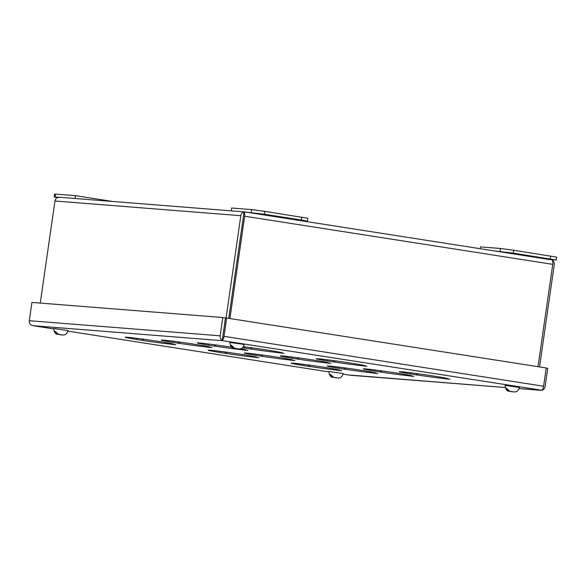 <?xml version="1.0" encoding="UTF-8"?>
<svg xmlns="http://www.w3.org/2000/svg" width="586" height="586" viewBox="0 0 586 586"><rect width="100%" height="100%" fill="white"/><g stroke="black" fill="none" stroke-linecap="round" stroke-linejoin="round"><path stroke-width="0.88" d="M539.318 257.503L548.95 258.946L539.318 257.503M480.271 248.72L480.535 246.904L500.554 248.486L513.775 250.244L556.7 257.137L556.282 260.03L549.741 259.569M494.43 250.933L513.358 253.137L556.282 260.03M527.883 255.708L517.541 254.097L527.913 255.525M516.405 254.002L526.748 255.621L516.405 254.002M334.35 377.443L332.958 377.311C330.694 377.274 329.339 375.326 328.893 371.473L343.25 373.538C342.253 376.424 340.81 377.897 338.935 377.955L337.866 377.992M333.676 377.333L335.763 377.618L333.676 377.333L330.292 374.337L329.405 374.271L330.314 374.41M335.763 377.618L336.869 377.794M337.514 377.933L334.511 377.413M332.958 377.311L329.405 374.271M336.987 377.919L334.906 377.633M334.342 377.509L332.797 377.267M57.34 197.621L54.19 196.962L54.608 194.069L55.443 194.076L75.462 195.658L112.666 201.474M54.19 196.962L58.798 197.27M75.462 195.658L75.052 198.493M258.14 213.575L267.773 215.018L258.14 213.575M300.83 220.688L307.372 221.149L301.329 220.014L264.447 214.256L245.519 212.044M307.372 221.149L307.789 218.256L264.865 211.363L251.643 209.605L231.624 208.015L231.214 210.85M59.179 334.452L57.794 334.328C55.523 334.291 54.168 332.343 53.729 328.482L68.079 330.548C67.082 333.434 65.647 334.906 63.764 334.972L62.702 335.002M58.512 334.35L60.592 334.628L58.512 334.35L55.121 331.354L54.242 331.28L55.15 331.427M60.592 334.628L61.698 334.804M62.343 334.95L59.347 334.43M57.794 334.328L54.242 331.28M61.823 334.936L59.735 334.65M59.171 334.518L57.633 334.276M222.79 336.701L225.449 317.942L222.797 317.524L31.937 302.42L29.3 320.703A4.388 4.029 94.5 0 0 31.366 325.215L53.678 328.914M446.862 378.974L444.115 378.541A24.575 0.681 8.2 0 1 417.54 375.011L410.53 373.919A24.575 0.681 8.2 0 1 399.278 371.714A24.575 0.681 8.2 0 1 400.048 371.663L403.095 371.898A24.575 0.681 8.2 0 1 429.67 375.436L436.68 376.527A24.575 0.681 8.2 0 1 447.931 378.724A24.575 0.681 8.2 0 1 447.162 378.783L449.909 379.215L446.862 378.974L446.95 378.388M444.115 378.541L444.217 377.823M417.54 375.011L417.723 373.714M416.346 374.915L416.543 373.553M410.53 373.919L410.698 372.784M410.83 376.124L408.076 375.692A24.575 0.681 8.2 0 1 381.501 372.161L374.498 371.063A24.575 0.681 8.2 0 1 363.247 368.865A24.575 0.681 8.2 0 1 364.016 368.806L367.056 369.048A24.575 0.681 8.2 0 1 393.631 372.579L400.641 373.678A24.575 0.681 8.2 0 1 411.892 375.875A24.575 0.681 8.2 0 1 411.123 375.934L413.87 376.358L410.83 376.124L410.911 375.538M408.076 375.692L408.186 374.974M381.501 372.161L381.691 370.857M380.307 372.066L380.504 370.696M374.498 371.063L374.659 369.927M374.791 373.267L372.044 372.843A24.575 0.681 8.2 0 1 345.462 369.305L338.459 368.213A24.575 0.681 8.2 0 1 327.208 366.016A24.575 0.681 8.2 0 1 327.977 365.957L331.017 366.199A24.575 0.681 8.2 0 1 357.599 369.729L364.602 370.821A24.575 0.681 8.2 0 1 375.853 373.026A24.575 0.681 8.2 0 1 375.084 373.077L377.831 373.509L374.791 373.267L374.872 372.689M372.044 372.843L372.147 372.125M345.462 369.305L345.652 368.008M344.268 369.217L344.465 367.847M338.459 368.213L338.62 367.078M338.752 370.418L336.005 369.986A24.575 0.681 8.2 0 1 309.43 366.455L302.42 365.364A24.575 0.681 8.2 0 1 291.169 363.159A24.575 0.681 8.2 0 1 291.938 363.1L294.985 363.342A24.575 0.681 8.2 0 1 321.56 366.873L328.563 367.971A24.575 0.681 8.2 0 1 339.814 370.169A24.575 0.681 8.2 0 1 339.045 370.227L341.792 370.66L338.752 370.418L338.833 369.832M336.005 369.986L336.108 369.268M309.43 366.455L309.613 365.151M308.236 366.36L308.434 364.99M302.42 365.364L302.581 364.228M363.891 366.008L361.144 365.583A24.575 0.681 8.2 0 1 334.569 362.053L327.559 360.954A24.575 0.681 8.2 0 1 316.308 358.757A24.575 0.681 8.2 0 1 317.077 358.698L320.124 358.94A24.575 0.681 8.2 0 1 346.7 362.47L353.71 363.562A24.575 0.681 8.2 0 1 364.961 365.767A24.575 0.681 8.2 0 1 364.192 365.825L366.939 366.25L363.891 366.008L363.979 365.43M361.144 365.583L361.247 364.866M334.569 362.053L334.752 360.749M333.375 361.958L333.573 360.588M327.559 360.954L327.728 359.819M327.852 363.159L325.105 362.727A24.575 0.681 8.2 0 1 298.53 359.196L291.528 358.105A24.575 0.681 8.2 0 1 280.276 355.9A24.575 0.681 8.2 0 1 281.046 355.849L284.085 356.083A24.575 0.681 8.2 0 1 310.661 359.621L317.671 360.712A24.575 0.681 8.2 0 1 328.922 362.91A24.575 0.681 8.2 0 1 328.153 362.968L330.9 363.401L327.852 363.159L327.94 362.58M325.105 362.727L325.215 362.016M298.53 359.196L298.721 357.9M297.336 359.101L297.534 357.738M291.528 358.105L291.689 356.969M291.821 360.309L289.074 359.877A24.575 0.681 8.2 0 1 262.491 356.347L255.489 355.248A24.575 0.681 8.2 0 1 244.237 353.05A24.575 0.681 8.2 0 1 245.007 352.992L248.046 353.233A24.575 0.681 8.2 0 1 274.629 356.764L281.632 357.863A24.575 0.681 8.2 0 1 292.883 360.06A24.575 0.681 8.2 0 1 292.114 360.119L294.861 360.551L291.821 360.309L291.901 359.723M289.074 359.877L289.176 359.159M262.491 356.347L262.682 355.043M261.297 356.251L261.495 354.882M255.489 355.248L255.65 354.12M255.782 357.453L253.035 357.028A24.575 0.681 8.2 0 1 226.46 353.497L219.45 352.398A24.575 0.681 8.2 0 1 208.198 350.201A24.575 0.681 8.2 0 1 208.968 350.142L212.015 350.384A24.575 0.681 8.2 0 1 238.59 353.915L245.593 355.006A24.575 0.681 8.2 0 1 256.844 357.211A24.575 0.681 8.2 0 1 256.075 357.27L258.822 357.694L255.782 357.453L255.862 356.874M253.035 357.028L253.137 356.31M226.46 353.497L226.643 352.193M225.266 353.402L225.464 352.032M219.45 352.398L219.611 351.263M243.454 346.692A24.575 0.681 8.2 0 1 263.729 349.505L270.739 350.604A24.575 0.681 8.2 0 1 281.991 352.801A24.575 0.681 8.2 0 1 281.221 352.86L283.968 353.292L280.921 353.05L281.009 352.464M280.921 353.05L278.174 352.618L278.277 351.9M278.174 352.618A24.575 0.681 8.2 0 1 251.599 349.088L251.782 347.784M251.599 349.088L250.405 348.992L250.603 347.623M250.405 348.992L243.395 347.901L244.589 347.996L244.758 346.861M244.589 347.996A24.575 0.681 8.2 0 1 242.611 347.666M240.656 348.758A24.575 0.681 8.2 0 1 245.952 349.952A24.575 0.681 8.2 0 1 245.182 350.01L247.929 350.435L244.882 350.194L244.97 349.615M244.882 350.194L242.135 349.769L242.245 349.051M242.135 349.769A24.575 0.681 8.2 0 1 215.56 346.238L215.751 344.934M215.56 346.238L214.366 346.143L214.564 344.773M214.366 346.143L207.363 345.044L208.557 345.139L208.719 344.004M208.557 345.139A24.575 0.681 8.2 0 1 197.306 342.942A24.575 0.681 8.2 0 1 198.075 342.883L198.105 342.671M198.075 342.883L201.115 343.125A24.575 0.681 8.2 0 1 227.69 346.656L231.69 347.19M208.85 347.344L206.104 346.912A24.575 0.681 8.2 0 1 179.521 343.381L172.518 342.29A24.575 0.681 8.2 0 1 161.267 340.092A24.575 0.681 8.2 0 1 162.036 340.034L165.076 340.276A24.575 0.681 8.2 0 1 191.659 343.806L198.661 344.898A24.575 0.681 8.2 0 1 209.913 347.102A24.575 0.681 8.2 0 1 209.143 347.154L211.89 347.586L208.85 347.344L208.931 346.765M206.104 346.912L206.206 346.201M179.521 343.381L179.712 342.085M178.327 343.286L178.525 341.924M172.518 342.29L172.68 341.155M172.811 344.495L170.065 344.063A24.575 0.681 8.2 0 1 143.489 340.532L136.479 339.44A24.575 0.681 8.2 0 1 125.228 337.236A24.575 0.681 8.2 0 1 125.997 337.177L129.045 337.419A24.575 0.681 8.2 0 1 155.62 340.949L162.622 342.048A24.575 0.681 8.2 0 1 173.874 344.246A24.575 0.681 8.2 0 1 173.104 344.304L175.851 344.736L172.811 344.495L172.892 343.909M170.065 344.063L170.167 343.345M143.489 340.532L143.673 339.228M142.295 340.437L142.493 339.067M136.479 339.44L136.641 338.305M53.678 328.907L33.219 325.713L222.951 340.73L222.27 340.327L225.493 317.949L226.643 318.037L546.225 367.964L543.588 386.247L224.006 336.327A4.388 1.729 98.9 0 1 222.27 340.327M222.812 336.225L222.226 340.32L222.951 340.73L541.845 390.254A4.388 1.729 -81.1 0 0 543.588 386.247M350.369 375.26L505.161 387.507L351.007 375.15M546.211 368.052L547.742 368.294L545.105 386.577A4.388 4.029 -85.5 0 1 541.867 390.254L519.159 388.613M222.226 340.32A4.388 4.029 -85.5 0 1 220.16 335.815L222.797 317.524M224.006 336.327L226.643 318.037M510.531 391.382L509.139 391.258C506.875 391.221 505.52 389.272 505.073 385.412L519.43 387.485C518.434 390.364 516.991 391.836 515.116 391.902L514.047 391.931M509.857 391.28L511.944 391.565L509.857 391.28L506.472 388.284L505.586 388.218L506.502 388.357M511.944 391.565L513.05 391.734M513.695 391.88L510.692 391.36M509.139 391.258L505.586 388.218M513.168 391.866L511.087 391.58M510.523 391.448L508.978 391.206M235.367 348.399L233.975 348.267C231.704 348.231 230.349 346.282 229.91 342.429L244.259 344.495C243.263 347.381 241.828 348.853 239.945 348.912L238.883 348.948M234.693 348.289L236.773 348.575L234.693 348.289L231.302 345.293L230.423 345.227L231.331 345.366M236.773 348.575L237.879 348.751M238.524 348.89L235.528 348.37M233.975 348.267L230.423 345.227M238.004 348.875L235.916 348.589M235.352 348.465L233.814 348.223M537.999 366.682L552.745 264.345A4.388 1.729 -81.1 0 0 552.18 260.162L552.202 260.169A4.388 4.029 94.5 0 1 554.268 264.674L539.53 366.917M228.782 318.374L244.106 212.037A4.388 1.729 98.9 0 1 244.67 216.219L229.924 318.55M60.131 197.321L58.204 197.321A4.388 4.029 94.5 0 0 54.959 200.998L240.824 215.707A4.388 4.029 94.5 0 1 244.069 212.029L244.867 211.942L244.069 212.029L228.745 318.366M243.476 216.124L243.586 215.663M244.867 211.942L550.51 259.693L244.802 211.934M240.824 215.707L226.079 317.993M54.959 200.998L40.251 303.079M550.657 256.009L550.239 258.902M513.775 250.244L513.358 253.137M500.554 248.486L500.136 251.379M55.025 196.969L55.443 194.076M251.643 209.605L251.226 212.498M264.447 214.256L264.865 211.363M301.329 220.014L301.739 217.12M539.933 390.247L519.159 388.606M350.208 375.23L343.14 374.132L350.267 375.245M328.841 371.898L67.976 331.141L328.841 371.898M220.16 335.815L29.3 320.703M244.67 216.219L552.745 264.345M244.706 211.92L59.735 197.284"/></g></svg>
